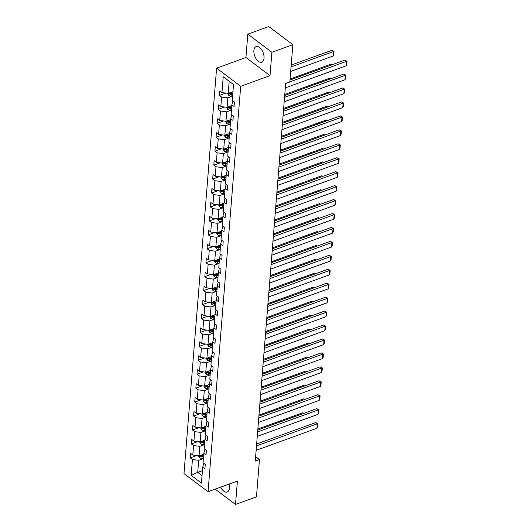 <?xml version="1.0" encoding="UTF-8"?>
<svg xmlns="http://www.w3.org/2000/svg" width="531" height="531" viewBox="0 0 531 531"><rect width="100%" height="100%" fill="white"/><g stroke="black" fill="none" stroke-linecap="round" stroke-linejoin="round"><path stroke-width="0.8" d="M220.697 487.139A8.297 4.527 -109.9 0 0 227.202 492.011A8.297 4.527 -109.9 0 0 229.452 488.035A8.297 4.527 -109.9 0 0 229.067 484.099M264.033 58.204A8.297 4.527 -109.9 0 0 261.61 49.682A8.297 4.527 -109.9 0 0 256.128 46.582A8.297 4.527 -109.9 0 0 253.878 50.558A8.297 4.527 -109.9 0 0 256.3 59.08A8.297 4.527 -109.9 0 0 261.783 62.18A8.297 4.527 -109.9 0 0 264.033 58.204M216.608 68.154L183.985 473.592L208.066 491.719L240.689 86.281L216.608 68.154L245.933 57.514L270.013 75.641L271.899 52.277L247.811 34.15L245.933 57.514M247.811 34.15L268.759 26.55L292.846 44.677L271.899 52.277M215.174 489.137L235.512 504.45L256.46 496.85L259.467 459.547L255.63 456.66M203.413 458.592L198.687 460.304L197.718 472.371L191.16 475.345L192.434 459.527L190.251 457.881L196.702 455.545M202.444 470.658L197.718 472.371L202.045 475.63M198.687 460.304L192.434 459.527M204.535 444.653L199.809 446.365L199.045 455.837L192.793 455.06L190.609 453.414L190.251 457.881M192.793 455.06L193.556 445.582L191.372 443.943L197.824 441.606M205.656 430.714L200.93 432.426L200.167 441.898L193.915 441.115L191.731 439.476L191.372 443.943M193.915 441.115L194.678 431.643L192.494 430.004L198.946 427.667M206.778 416.769L202.052 418.488L201.289 427.959L195.036 427.176L192.853 425.537L192.494 430.004M195.036 427.176L195.8 417.705L193.616 416.065L200.068 413.722M207.9 402.83L203.174 404.542L202.411 414.014L196.158 413.237L193.974 411.591L193.616 416.065M196.158 413.237L196.921 403.766L194.738 402.12L201.189 399.783M209.022 388.891L204.296 390.604L203.532 400.075L197.28 399.292L195.096 397.653L194.738 402.12M197.28 399.292L198.043 389.82L195.859 388.181L202.311 385.845M210.143 374.946L205.417 376.665L204.654 386.137L198.402 385.353L196.218 383.714L195.859 388.181M198.402 385.353L199.165 375.882L196.981 374.242L203.433 371.899M211.265 361.007L206.539 362.719L205.776 372.198L199.523 371.415L197.34 369.775L196.981 374.242M199.523 371.415L200.287 361.943L198.103 360.297L204.554 357.96M212.387 347.068L207.661 348.781L206.898 358.252L200.645 357.476L198.461 355.83L198.103 360.297M200.645 357.476L201.408 347.997L199.225 346.358L205.676 344.022M213.508 333.129L208.783 334.842L208.019 344.314L201.767 343.53L199.583 341.891L199.225 346.358M201.767 343.53L202.53 334.059L200.346 332.419L206.798 330.083M214.63 319.184L209.904 320.903L209.141 330.375L202.888 329.592L200.705 327.952L200.346 332.419M202.888 329.592L203.652 320.12L201.468 318.481L207.92 316.137M215.752 305.245L211.026 306.958L210.263 316.43L204.01 315.653L201.826 314.007L201.468 318.481M204.01 315.653L204.774 306.181L202.59 304.535L209.041 302.199M216.874 291.307L212.148 293.019L211.384 302.491L205.132 301.708L202.948 300.068L202.59 304.535M205.132 301.708L205.895 292.236L203.712 290.596L210.163 288.26M217.995 277.361L213.27 279.08L212.506 288.552L206.254 287.769L204.07 286.129L203.712 290.596M206.254 287.769L207.017 278.297L204.833 276.658L211.285 274.321M219.117 263.422L214.391 265.142L213.628 274.613L207.375 273.83L205.192 272.191L204.833 276.658M207.375 273.83L208.139 264.358L205.955 262.719L212.407 260.376M220.239 249.484L215.513 251.196L214.75 260.668L208.497 259.891L206.313 258.245L205.955 262.719M208.497 259.891L209.26 250.42L207.077 248.773L213.528 246.437M221.361 235.545L216.635 237.257L215.871 246.729L209.619 245.946L207.435 244.306L207.077 248.773M209.619 245.946L210.382 236.474L208.198 234.835L214.65 232.498M222.482 221.6L217.756 223.319L216.993 232.79L210.741 232.007L208.557 230.368L208.198 234.835M210.741 232.007L211.504 222.535L209.32 220.896L215.772 218.553M223.604 207.661L218.878 209.373L218.115 218.852L211.862 218.068L209.679 216.429L209.32 220.896M211.862 218.068L212.626 208.597L210.442 206.951L216.894 204.614M224.726 193.722L220 195.435L219.237 204.906L212.984 204.13L210.8 202.484L210.442 206.951M212.984 204.13L213.747 194.651L211.564 193.012L218.015 190.675M225.848 179.783L221.122 181.496L220.358 190.968L214.106 190.184L211.922 188.545L211.564 193.012M214.106 190.184L214.869 180.713L212.685 179.073L219.137 176.737M226.969 165.838L222.243 167.557L221.48 177.029L215.228 176.246L213.044 174.606L212.685 179.073M215.228 176.246L215.991 166.774L213.807 165.134L220.259 162.791M228.091 151.899L223.365 153.612L222.602 163.083L216.349 162.307L214.166 160.661L213.807 165.134M216.349 162.307L217.106 152.835L214.929 151.189L221.374 148.853M229.213 137.96L224.487 139.673L223.724 149.145L217.471 148.361L215.287 146.722L214.929 151.189M217.471 148.361L218.228 138.89L216.051 137.25L222.496 134.914M230.335 124.015L225.609 125.734L224.845 135.206L218.593 134.423L216.409 132.783L216.051 137.25M218.593 134.423L219.349 124.951L217.172 123.311L223.617 120.968M231.456 110.076L226.73 111.789L225.967 121.267L219.715 120.484L217.531 118.844L217.172 123.311M219.715 120.484L220.471 111.012L218.294 109.366L224.739 107.03M232.578 96.138L227.852 97.85L227.089 107.322L220.836 106.545L218.653 104.899L218.294 109.366M220.836 106.545L221.593 97.067L219.416 95.427L225.861 93.091M233.507 84.575L229.18 81.316L228.211 93.383L221.958 92.6L219.774 90.96L219.416 95.427M221.958 92.6L223.226 76.783L233.514 84.529L232.239 100.346L234.417 101.985L234.058 106.452L231.881 104.813L231.118 114.284L233.295 115.924L232.936 120.391L230.759 118.752L229.996 128.223L232.173 129.863L231.815 134.336L229.638 132.69L228.874 142.162L231.051 143.808L230.693 148.275L228.516 146.636L227.753 156.107L229.936 157.747L229.571 162.214L227.394 160.574L226.631 170.046L228.815 171.686L228.449 176.153L226.272 174.513L225.509 183.985L227.693 185.624L227.328 190.098L225.151 188.452L224.387 197.924L226.571 199.57L226.206 204.037L224.029 202.397L223.266 211.869L225.449 213.508L225.084 217.975L222.907 216.336L222.144 225.808L224.328 227.447L223.963 231.914L221.785 230.275L221.022 239.746L223.206 241.393L222.841 245.86L220.664 244.214L219.9 253.692L222.084 255.331L221.719 259.798L219.542 258.159L218.779 267.631L220.962 269.27L220.597 273.737L218.42 272.098L217.657 281.569L219.841 283.209L219.476 287.683L217.298 286.036L216.535 295.508L218.719 297.154L218.354 301.621L216.177 299.982L215.413 309.454L217.597 311.093L217.239 315.56L215.055 313.921L214.292 323.392L216.475 325.032L216.117 329.499L213.933 327.859L213.17 337.331L215.354 338.977L214.995 343.444L212.812 341.798L212.048 351.276L214.232 352.916L213.874 357.383L211.69 355.743L210.926 365.215L213.11 366.855L212.752 371.322L210.568 369.682L209.805 379.154L211.988 380.793L211.63 385.267L209.446 383.621L208.683 393.093L210.867 394.739L210.508 399.206L208.325 397.566L207.561 407.038L209.745 408.678L209.387 413.145L207.203 411.505L206.44 420.977L208.623 422.616L208.265 427.083L206.081 425.444L205.318 434.916L207.502 436.555L207.143 441.029L204.959 439.383L204.196 448.854L206.38 450.5L206.021 454.967L203.838 453.328L203.074 462.8L205.258 464.439L204.9 468.906L202.716 467.267L201.441 483.084L191.16 475.345M292.846 44.677L289.84 81.986L285.651 83.506L255.278 461.061L259.467 459.547M203.838 453.328L204.627 449.989L205.351 449.73M203.771 454.124L199.045 455.837M199.809 446.365L193.556 445.582M204.959 439.383L205.749 436.051L206.473 435.785M204.893 440.186L200.167 441.898M200.93 432.426L194.678 431.643M206.081 425.444L206.871 422.112L207.594 421.846M206.015 426.24L201.289 427.959M202.052 418.488L195.8 417.705M207.203 411.505L207.986 408.173L208.716 407.908M207.136 412.302L202.411 414.014M203.174 404.542L196.921 403.766M208.325 397.566L209.108 394.228L209.838 393.962M208.258 398.363L203.532 400.075M204.296 390.604L198.043 389.82M209.446 383.621L210.23 380.289L210.96 380.023M209.38 384.424L204.654 386.137M205.417 376.665L199.165 375.882M210.568 369.682L211.351 366.35L212.081 366.085M210.502 370.479L205.776 372.198M206.539 362.719L200.287 361.943M211.69 355.743L212.473 352.405L213.203 352.146M211.623 356.54L206.898 358.252M207.661 348.781L201.408 347.997M212.812 341.798L213.595 338.466L214.325 338.201M212.745 342.601L208.019 344.314M208.783 334.842L202.53 334.059M213.933 327.859L214.716 324.527L215.447 324.262M213.867 328.656L209.141 330.375M209.904 320.903L203.652 320.12M215.055 313.921L215.838 310.589L216.568 310.323M214.989 314.717L210.263 316.43M211.026 306.958L204.774 306.181M216.177 299.982L216.96 296.643L217.69 296.378M216.11 300.778L211.384 302.491M212.148 293.019L205.895 292.236M217.298 286.036L218.082 282.704L218.812 282.439M217.232 286.84L212.506 288.552M213.27 279.08L207.017 278.297M218.42 272.098L219.203 268.766L219.934 268.5M218.354 272.894L213.628 274.613M214.391 265.142L208.139 264.358M219.542 258.159L220.325 254.82L221.055 254.561M219.476 258.955L214.75 260.668M215.513 251.196L209.26 250.42M220.664 244.214L221.447 240.882L222.177 240.616M220.597 245.017L215.871 246.729M216.635 237.257L210.382 236.474M221.785 230.275L222.569 226.943L223.299 226.677M221.719 231.071L216.993 232.79M217.756 223.319L211.504 222.535M222.907 216.336L223.69 213.004L224.421 212.739M222.841 217.133L218.115 218.852M218.878 209.373L212.626 208.597M224.029 202.397L224.812 199.059L225.542 198.8M223.963 203.194L219.237 204.906M220 195.435L213.747 194.651M225.151 188.452L225.934 185.12L226.664 184.854M225.084 189.255L220.358 190.968M221.122 181.496L214.869 180.713M226.272 174.513L227.056 171.181L227.786 170.916M226.206 175.31L221.48 177.029M222.243 167.557L215.991 166.774M227.394 160.574L228.177 157.242L228.907 156.977M227.328 161.371L222.602 163.083M223.365 153.612L217.106 152.835M228.516 146.636L229.299 143.297L230.029 143.031M228.449 147.432L223.724 149.145M224.487 139.673L218.228 138.89M229.638 132.69L230.421 129.358L231.151 129.093M229.571 133.493L224.845 135.206M225.609 125.734L219.349 124.951M230.759 118.752L231.543 115.419L232.273 115.154M230.693 119.548L225.967 121.267M226.73 111.789L220.471 111.012M231.881 104.813L232.664 101.474L233.394 101.215M231.815 105.609L227.089 107.322M227.852 97.85L221.593 97.067M235.512 504.45L237.397 481.079L208.066 491.719M270.013 75.641L240.689 86.281M232.936 91.671L228.211 93.383M202.716 467.267L203.506 463.935L204.229 463.669M229.18 81.316L223.226 76.783M289.853 81.88L346.471 61.35L344.838 60.122L289.999 80.015M285.3 87.867L346.106 65.817L346.471 61.35L347.015 61.257L346.763 64.384L346.106 65.817M344.838 60.122L347.015 61.257M227.467 93.29L228.682 95.374A2.821 1.513 4.6 0 0 231.091 96.071L232.578 96.091M291.054 66.926L333.448 51.553L333.09 56.02L290.696 71.393M331.822 50.326L333.999 51.461L333.448 51.553L331.822 50.326L291.207 65.054M232.804 93.323L231.31 93.297A2.821 1.513 -175.4 0 1 229.492 92.932L229.405 94.007A2.821 1.513 4.6 0 0 231.224 94.372L232.717 94.392M232.777 93.648L231.118 93.622A1.434 0.77 -175.4 0 1 230.613 93.569L229.405 94.007M333.999 51.461L333.747 54.587L333.09 56.02M284.536 97.339L345.349 75.289L343.716 74.068L284.689 95.474M284.178 101.813L344.984 79.756L345.349 75.289L345.893 75.196L345.641 78.322L344.984 79.756M343.716 74.068L345.893 75.196M283.415 111.284L344.227 89.228L342.595 88.007L283.567 109.413M283.056 115.751L343.862 93.702L344.227 89.228L344.772 89.142L344.519 92.268L343.862 93.702M342.595 88.007L344.772 89.142M226.345 107.229L227.56 109.313A2.821 1.513 4.6 0 0 229.969 110.01L231.456 110.03M331.583 64.935L330.7 64.264L290.085 79M231.682 107.262L230.189 107.242A2.821 1.513 -175.4 0 1 228.37 106.87L228.284 107.946A2.821 1.513 4.6 0 0 230.102 108.311L231.596 108.331M231.655 107.587L229.996 107.561A1.434 0.77 -175.4 0 1 229.492 107.508L228.284 107.946M331.961 64.795L330.7 64.264M225.224 121.174L226.438 123.252A2.821 1.513 4.6 0 0 228.848 123.949L230.341 123.975M330.461 78.873L329.578 78.21L284.769 94.458M230.56 121.201L229.067 121.181A2.821 1.513 -175.4 0 1 227.248 120.816L227.162 121.884A2.821 1.513 4.6 0 0 228.98 122.256L230.474 122.276M230.534 121.526L228.874 121.506A1.434 0.77 -175.4 0 1 228.37 121.446L227.162 121.884M330.84 78.741L329.578 78.21M282.293 125.223L343.106 103.173L341.473 101.945L282.446 123.351M281.934 129.69L342.741 107.64L343.106 103.173L343.65 103.08L343.398 106.207L342.741 107.64M341.473 101.945L343.65 103.08M224.102 135.113L225.317 137.197A2.821 1.513 4.6 0 0 227.726 137.894L229.219 137.914M329.339 92.812L328.457 92.148L283.647 108.397M229.438 135.139L227.945 135.12A2.821 1.513 -175.4 0 1 226.126 134.755L226.04 135.83A2.821 1.513 4.6 0 0 227.859 136.195L229.352 136.215M229.412 135.465L227.753 135.445A1.434 0.77 -175.4 0 1 227.248 135.392L226.04 135.83M329.718 92.679L328.457 92.148M281.171 139.162L341.984 117.112L340.358 115.884L281.324 137.297M280.813 143.629L341.619 121.579L341.984 117.112L342.528 117.019L342.276 120.145L341.619 121.579M340.358 115.884L342.528 117.019M222.98 149.052L224.195 151.136A2.821 1.513 4.6 0 0 226.604 151.833L228.098 151.853M328.218 106.751L327.335 106.087L282.525 122.336M228.317 149.085L226.823 149.065A2.821 1.513 -175.4 0 1 225.005 148.693L224.918 149.769A2.821 1.513 4.6 0 0 226.737 150.134L228.23 150.154M228.29 149.41L226.631 149.384A1.434 0.77 -175.4 0 1 226.126 149.33L224.918 149.769M328.596 106.618L327.335 106.087M280.056 153.107L340.862 131.051L339.236 129.829L280.202 151.235M279.691 157.574L340.504 135.518L340.862 131.051L341.406 130.958L341.154 134.091L340.504 135.518M339.236 129.829L341.406 130.958M221.858 162.99L223.073 165.075A2.821 1.513 4.6 0 0 225.483 165.772L226.976 165.791M327.096 120.696L326.213 120.033L281.403 136.281M227.195 163.024L225.708 163.004A2.821 1.513 -175.4 0 1 223.883 162.632L223.797 163.707A2.821 1.513 4.6 0 0 225.622 164.072L227.109 164.099M227.168 163.349L225.509 163.329A1.434 0.77 -175.4 0 1 225.005 163.269L223.797 163.707M327.474 120.557L326.213 120.033M278.934 167.046L339.74 144.996L338.114 143.768L279.08 165.174M278.569 171.513L339.382 149.463L339.74 144.996L340.285 144.903L340.032 148.03L339.382 149.463M338.114 143.768L340.285 144.903M220.737 176.936L221.951 179.013A2.821 1.513 4.6 0 0 224.361 179.717L225.854 179.737M325.974 134.635L325.091 133.971L280.282 150.22M226.073 176.962L224.586 176.942A2.821 1.513 -175.4 0 1 222.761 176.577L222.675 177.646A2.821 1.513 4.6 0 0 224.5 178.018L225.987 178.038M226.047 177.288L224.387 177.268A1.434 0.77 -175.4 0 1 223.883 177.208L222.675 177.646M326.353 134.502L325.091 133.971M277.813 180.985L338.619 158.935L336.993 157.707L277.959 179.113M277.447 185.452L338.26 163.402L338.619 158.935L339.163 158.842L338.911 161.968L338.26 163.402M336.993 157.707L339.163 158.842M219.615 190.875L220.83 192.959A2.821 1.513 4.6 0 0 223.239 193.656L224.732 193.676M324.853 148.574L323.97 147.91L279.16 164.159M224.952 190.908L223.465 190.881A2.821 1.513 -175.4 0 1 221.639 190.516L221.553 191.591A2.821 1.513 4.6 0 0 223.378 191.956L224.865 191.976M224.925 191.233L223.266 191.206A1.434 0.77 -175.4 0 1 222.761 191.153L221.553 191.591M325.231 148.441L323.97 147.91M276.691 194.923L337.497 172.874L335.871 171.652L276.837 193.058M276.326 199.397L337.139 177.341L337.497 172.874L338.041 172.781L337.789 175.907L337.139 177.341M335.871 171.652L338.041 172.781M218.493 204.813L219.708 206.898A2.821 1.513 4.6 0 0 222.117 207.594L223.611 207.614M323.731 162.519L322.848 161.849L278.045 178.104M223.83 204.847L222.343 204.827A2.821 1.513 -175.4 0 1 220.518 204.455L220.431 205.53A2.821 1.513 4.6 0 0 222.257 205.895L223.743 205.915M223.803 205.172L222.144 205.145A1.434 0.77 -175.4 0 1 221.639 205.092L220.431 205.53M324.109 162.38L322.848 161.849M275.569 208.869L336.375 186.812L334.749 185.591L275.715 206.997M275.204 213.336L336.017 191.286L336.375 186.812L336.919 186.72L336.667 189.852L336.017 191.286M334.749 185.591L336.919 186.72M274.447 222.808L335.253 200.758L333.627 199.53L274.593 220.936M274.082 227.275L334.895 205.225L335.253 200.758L335.798 200.665L335.546 203.791L334.895 205.225M333.627 199.53L335.798 200.665M273.326 236.746L334.132 214.697L332.506 213.469L273.472 234.881M272.961 241.213L333.773 219.164L334.132 214.697L334.676 214.604L334.424 217.73L333.773 219.164M332.506 213.469L334.676 214.604M272.204 250.692L333.01 228.635L331.384 227.414L272.35 248.82M271.839 255.159L332.652 233.102L333.01 228.635L333.554 228.542L333.302 231.675L332.652 233.102M331.384 227.414L333.554 228.542M271.082 264.63L331.888 242.581L330.262 241.353L271.228 262.759M270.717 269.098L331.53 247.048L331.888 242.581L332.433 242.488L332.18 245.614L331.53 247.048M330.262 241.353L332.433 242.488M269.96 278.569L330.767 256.519L329.14 255.292L270.106 276.697M269.595 283.036L330.408 260.986L330.767 256.519L331.311 256.427L331.059 259.553L330.408 260.986M329.14 255.292L331.311 256.427M268.839 292.508L329.645 270.458L328.019 269.237L268.985 290.643M268.48 296.982L329.286 274.925L329.645 270.458L330.189 270.365L329.937 273.492L329.286 274.925M328.019 269.237L330.189 270.365M267.717 306.453L328.523 284.397L326.897 283.176L267.863 304.582M267.358 310.92L328.165 288.871L328.523 284.397L329.067 284.304L328.815 287.437L328.165 288.871M326.897 283.176L329.067 284.304M266.595 320.392L327.401 298.342L325.775 297.114L266.741 318.52M266.237 324.859L327.043 302.809L327.401 298.342L327.946 298.249L327.693 301.376L327.043 302.809M325.775 297.114L327.946 298.249M265.473 334.331L326.28 312.281L324.653 311.053L265.619 332.466M265.115 338.798L325.921 316.748L326.28 312.281L326.824 312.188L326.572 315.314L325.921 316.748M324.653 311.053L326.824 312.188M217.371 218.759L218.586 220.836A2.821 1.513 4.6 0 0 220.996 221.533L222.489 221.553M322.609 176.458L321.726 175.794L276.923 192.043M222.708 218.785L221.221 218.765A2.821 1.513 -175.4 0 1 219.396 218.4L219.31 219.469A2.821 1.513 4.6 0 0 221.135 219.841L222.622 219.861M222.681 219.111L221.022 219.091A1.434 0.77 -175.4 0 1 220.518 219.031L219.31 219.469M322.987 176.319L321.726 175.794M216.25 232.697L217.464 234.782A2.821 1.513 4.6 0 0 219.874 235.479L221.367 235.498M321.494 190.397L320.605 189.733L275.801 205.982M221.586 232.724L220.1 232.704A2.821 1.513 -175.4 0 1 218.274 232.339L218.188 233.408A2.821 1.513 4.6 0 0 220.013 233.779L221.5 233.799M221.56 233.049L219.9 233.029A1.434 0.77 -175.4 0 1 219.396 232.976L218.188 233.408M321.866 190.264L320.605 189.733M215.128 246.636L216.343 248.72A2.821 1.513 4.6 0 0 218.752 249.417L220.246 249.437M320.372 204.335L319.483 203.672L274.68 219.92M220.465 246.669L218.978 246.649A2.821 1.513 -175.4 0 1 217.152 246.278L217.066 247.353A2.821 1.513 4.6 0 0 218.891 247.718L220.378 247.738M220.438 246.995L218.779 246.968A1.434 0.77 -175.4 0 1 218.274 246.915L217.066 247.353M320.744 204.203L319.483 203.672M214.006 260.575L215.221 262.659A2.821 1.513 4.6 0 0 217.63 263.356L219.124 263.376M319.25 218.281L318.361 217.61L273.558 233.866M219.343 260.608L217.856 260.588A2.821 1.513 -175.4 0 1 216.031 260.217L215.944 261.292A2.821 1.513 4.6 0 0 217.77 261.657L219.257 261.683M219.316 260.933L217.657 260.913A1.434 0.77 -175.4 0 1 217.152 260.854L215.944 261.292M319.622 218.141L318.361 217.61M212.885 274.52L214.099 276.598A2.821 1.513 4.6 0 0 216.509 277.295L218.002 277.321M318.129 232.22L317.239 231.556L272.436 247.804M218.221 274.547L216.734 274.527A2.821 1.513 -175.4 0 1 214.909 274.162L214.823 275.231A2.821 1.513 4.6 0 0 216.648 275.602L218.135 275.622M218.195 274.872L216.535 274.852A1.434 0.77 -175.4 0 1 216.031 274.792L214.823 275.231M318.5 232.087L317.239 231.556M211.763 288.459L212.977 290.543A2.821 1.513 4.6 0 0 215.387 291.24L216.88 291.26M317.007 246.158L316.118 245.495L271.314 261.743M217.099 288.492L215.613 288.466A2.821 1.513 -175.4 0 1 213.787 288.101L213.701 289.176A2.821 1.513 4.6 0 0 215.526 289.541L217.013 289.561M217.073 288.818L215.413 288.791A1.434 0.77 -175.4 0 1 214.909 288.738L213.701 289.176M317.379 246.026L316.118 245.495M210.641 302.398L211.856 304.482A2.821 1.513 4.6 0 0 214.265 305.179L215.759 305.199M315.885 260.097L314.996 259.433L270.193 275.682M215.978 302.431L214.491 302.411A2.821 1.513 -175.4 0 1 212.665 302.039L212.579 303.115A2.821 1.513 4.6 0 0 214.405 303.48L215.891 303.5M215.951 302.756L214.292 302.73A1.434 0.77 -175.4 0 1 213.787 302.677L212.579 303.115M316.257 259.964L314.996 259.433M209.519 316.337L210.734 318.421A2.821 1.513 4.6 0 0 213.143 319.118L214.637 319.138M314.764 274.042L313.874 273.379L269.071 289.627M214.856 316.37L213.369 316.35A2.821 1.513 -175.4 0 1 211.544 315.985L211.457 317.053A2.821 1.513 4.6 0 0 213.283 317.425L214.77 317.445M214.829 316.695L213.17 316.675A1.434 0.77 -175.4 0 1 212.665 316.615L211.457 317.053M315.135 273.903L313.874 273.379M208.398 330.282L209.612 332.36A2.821 1.513 4.6 0 0 212.022 333.063L213.515 333.083M313.642 287.981L312.759 287.317L267.949 303.566M213.734 330.309L212.247 330.289A2.821 1.513 -175.4 0 1 210.422 329.924L210.336 330.992A2.821 1.513 4.6 0 0 212.161 331.364L213.648 331.384M213.708 330.634L212.048 330.614A1.434 0.77 -175.4 0 1 211.544 330.561L210.336 330.992M314.013 287.848L312.759 287.317M207.276 344.221L208.491 346.305A2.821 1.513 4.6 0 0 210.9 347.002L212.393 347.022M312.52 301.92L311.637 301.256L266.827 317.505M212.612 344.254L211.126 344.234A2.821 1.513 -175.4 0 1 209.3 343.862L209.214 344.938A2.821 1.513 4.6 0 0 211.039 345.303L212.526 345.323M212.586 344.579L210.926 344.553A1.434 0.77 -175.4 0 1 210.422 344.5L209.214 344.938M312.892 301.787L311.637 301.256M264.352 348.27L325.158 326.22L323.532 324.999L264.498 346.404M263.993 352.743L324.799 330.687L325.158 326.22L325.702 326.127L325.45 329.253L324.799 330.687M323.532 324.999L325.702 326.127M206.154 358.159L207.369 360.244A2.821 1.513 4.6 0 0 209.778 360.941L211.272 360.961M311.398 315.865L310.516 315.195L265.706 331.45M211.491 358.193L210.004 358.173A2.821 1.513 -175.4 0 1 208.179 357.801L208.092 358.876A2.821 1.513 4.6 0 0 209.918 359.241L211.404 359.261M211.464 358.518L209.805 358.491A1.434 0.77 -175.4 0 1 209.3 358.438L208.092 358.876M311.77 315.726L310.516 315.195M263.23 362.215L324.036 340.159L322.41 338.937L263.376 360.343M262.872 366.682L323.678 344.632L324.036 340.159L324.58 340.072L324.328 343.199L323.678 344.632M322.41 338.937L324.58 340.072M205.032 372.105L206.247 374.182A2.821 1.513 4.6 0 0 208.656 374.879L210.15 374.906M310.277 329.804L309.394 329.14L264.584 345.389M210.369 372.131L208.882 372.112A2.821 1.513 -175.4 0 1 207.057 371.746L206.971 372.815A2.821 1.513 4.6 0 0 208.796 373.187L210.283 373.207M210.342 372.457L208.683 372.437A1.434 0.77 -175.4 0 1 208.179 372.377L206.971 372.815M310.648 329.671L309.394 329.14M262.108 376.154L322.914 354.104L321.288 352.876L262.254 374.282M261.75 380.621L322.556 358.571L322.914 354.104L323.459 354.011L323.206 357.137L322.556 358.571M321.288 352.876L323.459 354.011M203.911 386.044L205.125 388.128A2.821 1.513 4.6 0 0 207.535 388.825L209.028 388.845M309.155 343.743L308.272 343.079L263.462 359.328M209.247 386.07L207.76 386.05A2.821 1.513 -175.4 0 1 205.942 385.685L205.855 386.76A2.821 1.513 4.6 0 0 207.674 387.126L209.161 387.145M209.221 386.395L207.561 386.376A1.434 0.77 -175.4 0 1 207.057 386.322L205.855 386.76M309.527 343.61L308.272 343.079M260.986 390.093L321.793 368.043L320.166 366.815L261.133 388.227M260.628 394.56L321.434 372.51L321.793 368.043L322.337 367.95L322.085 371.076L321.434 372.51M320.166 366.815L322.337 367.95M202.789 399.982L204.004 402.067A2.821 1.513 4.6 0 0 206.413 402.763L207.906 402.783M308.033 357.682L307.15 357.018L262.341 373.266M208.125 400.016L206.639 399.996A2.821 1.513 -175.4 0 1 204.82 399.624L204.734 400.699A2.821 1.513 4.6 0 0 206.552 401.064L208.039 401.084M208.099 400.341L206.44 400.314A1.434 0.77 -175.4 0 1 205.935 400.261L204.734 400.699M308.405 357.549L307.15 357.018M259.865 404.038L320.671 381.981L319.045 380.76L260.011 402.166M259.506 408.505L320.312 386.449L320.671 381.981L321.215 381.889L320.963 385.021L320.312 386.449M319.045 380.76L321.215 381.889M201.667 413.921L202.882 416.005A2.821 1.513 4.6 0 0 205.291 416.702L206.785 416.722M306.911 371.627L306.029 370.963L261.219 387.212M207.004 413.954L205.517 413.934A2.821 1.513 -175.4 0 1 203.698 413.569L203.612 414.638A2.821 1.513 4.6 0 0 205.431 415.003L206.917 415.03M206.977 414.28L205.318 414.26A1.434 0.77 -175.4 0 1 204.813 414.2L203.612 414.638M307.283 371.488L306.029 370.963M258.743 417.977L319.549 395.927L317.923 394.699L258.889 416.105M258.385 422.444L319.191 400.394L319.549 395.927L320.093 395.834L319.841 398.96L319.191 400.394M317.923 394.699L320.093 395.834M200.545 427.867L201.76 429.944A2.821 1.513 4.6 0 0 204.169 430.648L205.663 430.668M305.79 385.566L304.907 384.902L260.097 401.151M205.882 427.893L204.395 427.873A2.821 1.513 -175.4 0 1 202.576 427.508L202.49 428.577A2.821 1.513 4.6 0 0 204.309 428.948L205.796 428.968M205.855 428.218L204.196 428.198A1.434 0.77 -175.4 0 1 203.692 428.139L202.49 428.577M306.161 385.433L304.907 384.902M257.621 431.915L318.427 409.866L316.801 408.638L257.767 430.044M257.263 436.382L318.069 414.333L318.427 409.866L318.972 409.773L318.726 412.899L318.069 414.333M316.801 408.638L318.972 409.773M199.424 441.805L200.638 443.889A2.821 1.513 4.6 0 0 203.048 444.586L204.541 444.606M304.668 399.504L303.785 398.841L258.975 415.089M204.76 441.838L203.273 441.812A2.821 1.513 -175.4 0 1 201.455 441.447L201.368 442.522A2.821 1.513 4.6 0 0 203.187 442.887L204.674 442.907M204.74 442.164L203.074 442.137A1.434 0.77 -175.4 0 1 202.57 442.084L201.368 442.522M305.04 399.372L303.785 398.841M256.5 445.854L317.306 423.804L315.68 422.583L256.646 443.989M256.141 450.328L316.947 428.271L317.306 423.804L317.85 423.711L317.604 426.838L316.947 428.271M315.68 422.583L317.85 423.711M198.302 455.744L199.517 457.828A2.821 1.513 4.6 0 0 201.926 458.525L203.419 458.545M303.546 413.45L302.663 412.779L257.854 429.035M203.638 455.777L202.152 455.757A2.821 1.513 -175.4 0 1 200.333 455.386L200.247 456.461A2.821 1.513 4.6 0 0 202.065 456.826L203.552 456.846M203.619 456.102L201.953 456.076A1.434 0.77 -175.4 0 1 201.448 456.023L200.247 456.461M303.918 413.31L302.663 412.779M228.821 93.164L228.649 95.328M231.224 94.372L231.091 96.071M231.397 92.228L231.31 93.297M227.699 107.103L227.527 109.267M230.102 108.311L229.969 110.01M230.275 106.167L230.189 107.242M226.578 121.041L226.405 123.205M228.98 122.256L228.848 123.949M229.153 120.106L229.067 121.181M225.456 134.98L225.283 137.151M227.859 136.195L227.726 137.894M228.031 134.051L227.945 135.12M224.334 148.926L224.162 151.089M226.737 150.134L226.604 151.833M226.916 147.99L226.823 149.065M223.212 162.864L223.04 165.028M225.622 164.072L225.483 165.772M225.794 161.928L225.708 163.004M222.091 176.803L221.918 178.967M224.5 178.018L224.361 179.717M224.673 175.867L224.586 176.942M220.969 190.742L220.796 192.912M223.378 191.956L223.239 193.656M223.551 189.813L223.465 190.881M219.847 204.687L219.675 206.851M222.257 205.895L222.117 207.594M222.429 203.751L222.343 204.827M218.726 218.626L218.553 220.79M221.135 219.841L220.996 221.533M221.308 217.69L221.221 218.765M217.604 232.565L217.431 234.729M220.013 233.779L219.874 235.479M220.186 231.629L220.1 232.704M216.482 246.51L216.309 248.674M218.891 247.718L218.752 249.417M219.064 245.574L218.978 246.649M215.36 260.449L215.188 262.613M217.77 261.657L217.63 263.356M217.942 259.513L217.856 260.588M214.239 274.388L214.066 276.551M216.648 275.602L216.509 277.295M216.821 273.452L216.734 274.527M213.117 288.326L212.944 290.497M215.526 289.541L215.387 291.24M215.699 287.397L215.613 288.466M211.995 302.272L211.823 304.436M214.405 303.48L214.265 305.179M214.577 301.336L214.491 302.411M210.873 316.21L210.701 318.374M213.283 317.425L213.143 319.118M213.455 315.275L213.369 316.35M209.752 330.149L209.579 332.313M212.161 331.364L212.022 333.063M212.334 329.213L212.247 330.289M208.63 344.095L208.457 346.258M211.039 345.303L210.9 347.002M211.212 343.159L211.126 344.234M207.508 358.033L207.336 360.197M209.918 359.241L209.778 360.941M210.09 357.097L210.004 358.173M206.386 371.972L206.214 374.136M208.796 373.187L208.656 374.879M208.968 371.036L208.882 372.112M205.265 385.911L205.092 388.081M207.674 387.126L207.535 388.825M207.847 384.982L207.76 386.05M204.143 399.856L203.97 402.02M206.552 401.064L206.413 402.763M206.725 398.92L206.639 399.996M203.021 413.795L202.849 415.959M205.431 415.003L205.291 416.702M205.603 412.859L205.517 413.934M201.899 427.734L201.727 429.898M204.309 428.948L204.169 430.648M204.481 426.798L204.395 427.873M200.778 441.673L200.605 443.843M203.187 442.887L203.048 444.586M203.36 440.743L203.273 441.812M199.656 455.618L199.483 457.782M202.065 456.826L201.926 458.525M202.238 454.682L202.152 455.757"/></g></svg>
